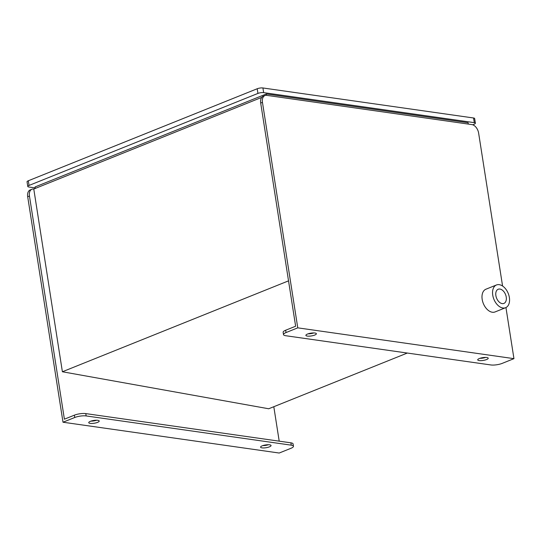 <?xml version="1.0" encoding="UTF-8"?>
<svg xmlns="http://www.w3.org/2000/svg" width="541" height="541" viewBox="0 0 541 541"><rect width="100%" height="100%" fill="white"/><g stroke="black" fill="none" stroke-linecap="round" stroke-linejoin="round"><path stroke-width="0.81" d="M468.296 124.078L468.087 122.726L266.314 93.972L35.077 186.936L35.307 188.417M266.53 95.331L266.314 93.972M35.226 187.916L28.876 187.01A4.085 1.082 171.1 0 1 27.78 186.462L27.05 181.796A4.085 1.082 -8.9 0 1 28.315 180.768L257.205 88.751A4.085 1.082 -8.9 0 1 262.912 87.967L473.551 117.985A4.085 1.082 -8.9 0 1 474.653 118.533L475.383 123.199A4.085 1.082 171.1 0 0 474.281 122.651L473.551 117.985M475.383 123.199A4.085 1.082 171.1 0 1 474.119 124.227L472.712 124.795M262.912 87.967L263.643 92.633L474.281 122.651M263.643 92.633A4.085 1.082 171.1 0 0 257.935 93.417L257.205 88.751M28.315 180.768L29.045 185.435L257.935 93.417M29.045 185.435A4.085 1.082 171.1 0 0 27.78 186.462M261.729 97.387L33.779 189.032A8.162 5.16 68.1 0 0 31.946 189.228A8.162 5.16 68.1 0 0 29.451 196.018L27.692 196.721A8.162 5.16 -111.9 0 1 30.188 189.938L31.946 189.228M502.575 286.02L478.636 133.154A8.162 5.16 68.1 0 0 471.874 124.592L266.781 95.365A8.162 5.16 68.1 0 0 264.948 95.561A8.162 5.16 68.1 0 0 262.453 102.35L260.694 103.054A8.162 5.16 -111.9 0 1 263.19 96.271L264.948 95.561M291.254 445.162L290.889 442.829L85.789 413.601L86.154 415.934L291.254 445.162A8.162 2.171 171.1 0 1 293.452 446.257A8.162 2.171 171.1 0 1 290.93 448.313L279.19 453.033L63.006 422.223L27.692 196.721M279.203 441.165L273.807 406.717M407.312 353.05L268.708 408.766L62.391 371.762L33.779 189.032M63.006 422.223L74.739 417.503L74.374 415.17L64.399 419.187L29.451 196.018M283.504 334.622A8.162 2.171 171.1 0 0 285.702 335.718L490.802 364.945A8.162 2.171 171.1 0 0 502.21 363.376L513.95 358.656L297.766 327.846L286.027 332.566A8.162 2.171 171.1 0 0 283.504 334.622L283.139 332.289A8.162 2.171 -8.9 0 1 285.662 330.233L295.636 326.223L260.694 103.054M513.95 358.656L505.95 307.552M496.489 284.965L485.926 289.212A12.247 7.743 68.1 0 0 482.18 299.389A12.247 7.743 68.1 0 0 495.062 311.941L505.625 307.694A12.247 7.743 68.1 0 0 509.372 297.516A12.247 7.743 68.1 0 0 496.489 284.965A12.247 7.743 68.1 0 0 492.743 295.143A12.247 7.743 68.1 0 0 505.625 307.694M297.766 327.846L262.453 102.35M62.391 371.762L288.536 280.853M90.929 421.128A5.309 1.413 171.1 0 0 96.663 420.229M262.77 445.615A5.309 1.413 171.1 0 0 268.505 444.716M290.889 442.829A8.162 2.171 -8.9 0 1 293.087 443.924L293.452 446.257M74.374 415.17A8.162 2.171 -8.9 0 1 85.789 413.601M97.583 422.359A5.309 1.413 171.1 0 0 99.219 421.026A5.309 1.413 171.1 0 0 93.762 420.452A5.309 1.413 171.1 0 0 88.738 422.663A5.309 1.413 171.1 0 0 92.004 423.454A5.309 1.413 171.1 0 0 97.583 422.359M269.425 446.846A5.309 1.413 171.1 0 0 271.061 445.513A5.309 1.413 171.1 0 0 265.604 444.939A5.309 1.413 171.1 0 0 260.579 447.157A5.309 1.413 171.1 0 0 263.846 447.941A5.309 1.413 171.1 0 0 269.425 446.846M86.154 415.934A8.162 2.171 171.1 0 0 74.739 417.503M313.821 332.931A5.309 1.413 -8.9 0 1 308.086 333.831M485.662 357.418A5.309 1.413 -8.9 0 1 479.921 358.318M314.74 335.062A5.309 1.413 -8.9 0 1 309.154 336.157A5.309 1.413 -8.9 0 1 305.888 335.366A5.309 1.413 -8.9 0 1 310.913 333.155A5.309 1.413 -8.9 0 1 316.377 333.729A5.309 1.413 -8.9 0 1 314.74 335.062M486.575 359.549A5.309 1.413 -8.9 0 1 480.996 360.644A5.309 1.413 -8.9 0 1 477.73 359.86A5.309 1.413 -8.9 0 1 482.755 357.642A5.309 1.413 -8.9 0 1 488.219 358.216A5.309 1.413 -8.9 0 1 486.575 359.549M506.241 297.07A7.635 4.828 68.1 0 0 498.207 289.246A7.635 4.828 68.1 0 0 496.577 298.132A7.635 4.828 68.1 0 0 503.908 303.413A7.635 4.828 68.1 0 0 506.241 297.07M285.662 330.233L286.027 332.566"/></g></svg>
